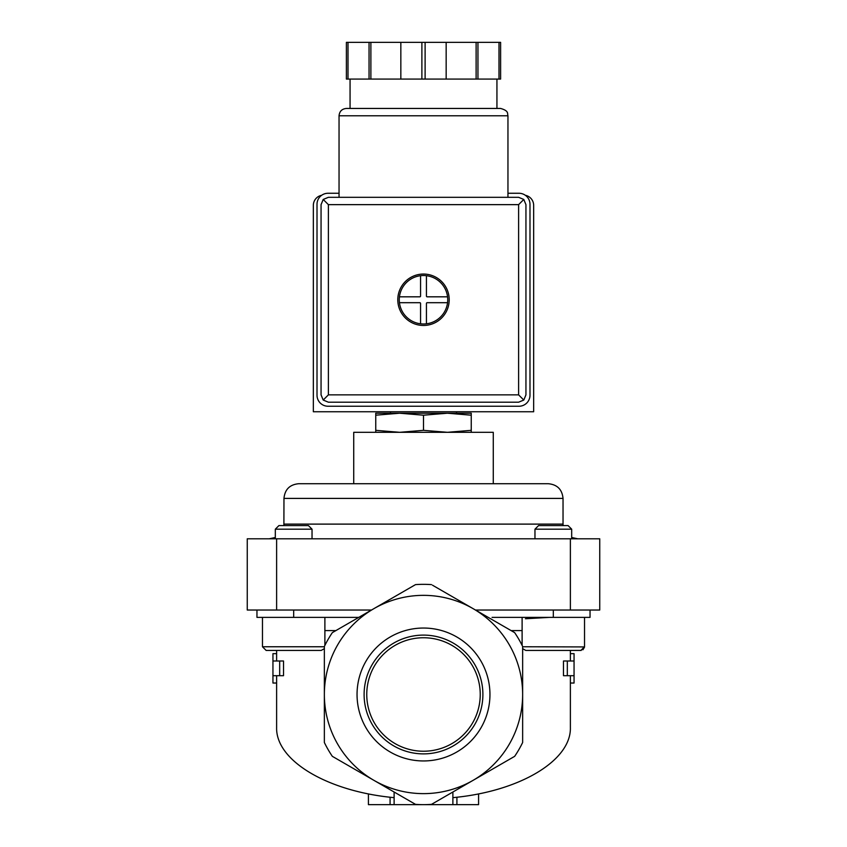 <?xml version="1.0" encoding="UTF-8"?>
<svg xmlns="http://www.w3.org/2000/svg" width="847" height="847" viewBox="0 0 847 847"><rect width="100%" height="100%" fill="white"/><g stroke="black" fill="none" stroke-linecap="round" stroke-linejoin="round"><path stroke-width="1.27" d="M581.275 650.401L570.38 650.432L570.38 660.999M544.843 650.432L536.363 650.432M584.536 617.378L584.536 646.759L580.862 650.432L525.786 650.432L522.641 648.664M324.359 648.664L321.214 650.432L266.138 650.432L276.62 650.432L276.62 653.662L272.946 653.662L272.946 683.031L276.62 683.031L276.62 727.467C275.635 760.574 327.408 791.5 394.12 797.652M358.62 617.474L354.946 617.378L358.62 617.474M549.438 617.378L525.479 618.744M492.054 617.378L590.041 617.378L590.041 610.031M399.636 413.22L375.761 413.22L375.761 415.199L399.636 413.22L423.5 415.199L447.364 413.22L399.625 413.22M447.375 413.22L471.239 415.199L471.239 413.22L447.364 413.22M390.456 411.748L390.456 413.22M375.761 415.199L375.761 432.309M423.5 415.199L423.5 430.329L399.636 432.309L375.761 430.329M471.239 415.199L471.239 430.329L447.364 432.309L423.5 430.329M471.239 432.309L471.239 430.329M570.38 653.662L574.054 653.662L574.054 660.999L567.321 660.999L567.321 675.694L574.054 675.694L574.054 683.031L570.38 683.031L570.38 727.467C571.365 760.574 519.592 791.5 452.88 797.652M272.946 675.694L279.679 675.694L279.679 660.999L272.946 660.999M394.12 792.009L394.12 804.65L478.576 804.65L478.576 793.872M368.424 793.872L368.424 804.65L390.086 804.65L390.086 797.228M522.641 742.512A110.163 110.163 0 0 1 514.658 756.339L473.071 780.352A99.141 99.141 0 0 1 324.359 694.487L324.359 742.512A110.163 110.163 0 0 0 332.342 756.339L415.517 804.364A110.163 110.163 0 0 0 431.483 804.364L473.071 780.352A99.141 99.141 0 0 0 522.641 694.487L522.641 646.473A110.163 110.163 0 0 0 514.658 632.635L473.071 608.633A99.141 99.141 0 0 1 522.641 694.487L522.641 742.512M452.88 804.65L452.88 792.009M394.12 804.65L390.086 804.65M567.321 675.694L563.477 675.694L563.477 660.999L567.321 660.999M570.38 675.694L570.38 683.031M276.62 653.662L276.62 660.999M276.62 675.694L276.62 683.031M279.679 660.999L283.523 660.999L283.523 675.694L279.679 675.694M475.506 610.031L599.75 610.031L599.75 538.798L247.25 538.798L247.25 610.031L371.494 610.031L415.517 584.621L332.342 632.635A110.163 110.163 0 0 0 324.359 646.473L324.359 694.487A99.141 99.141 0 0 1 473.071 608.633L432.531 585.224M423.5 628.04A66.458 66.458 0 0 1 481.054 727.721A66.458 66.458 0 0 1 365.946 727.721A66.458 66.458 0 0 1 423.5 628.04M415.517 584.621A110.163 110.163 0 0 1 431.483 584.621M256.959 610.031L256.959 617.378L358.779 617.378M493.272 483.722L353.728 483.722L353.728 432.309L493.272 432.309L493.272 483.722L548.348 483.722L298.652 483.722C289.727 484.59 284.836 489.492 283.967 498.407L283.893 525.585M423.5 635.102A59.385 59.385 0 0 1 474.934 724.185A59.385 59.385 0 0 1 372.066 724.185A59.385 59.385 0 0 1 423.5 635.102M423.5 637.749A56.738 56.738 0 0 1 472.637 722.862A56.738 56.738 0 0 1 374.363 722.862A56.738 56.738 0 0 1 423.5 637.749M534.965 529.184L571.683 529.184L568.083 525.585L538.565 525.585L534.965 529.184L534.965 538.798M522.112 617.378L522.112 645.393M275.317 529.184L312.035 529.184L308.435 525.585L278.917 525.585L275.317 529.184L275.317 538.798M262.464 617.378L262.464 646.759L266.138 650.432M525.331 195.297A10.28 10.28 0 0 1 533.663 205.387L533.663 411.748L313.337 411.748L313.337 205.387A10.28 10.28 0 0 1 321.669 195.297M339.044 197.309L339.044 115.785C339.478 111.328 341.923 108.882 346.391 108.448L500.609 108.448C509.354 110.915 507.141 113.742 507.956 115.785L339.044 115.785M395.507 197.309L518.608 197.309L523.795 199.458L525.945 204.646L525.945 394.861L523.795 400.049L518.608 402.198L328.392 402.198L323.205 400.049L321.055 394.861L321.055 204.646L323.205 199.458L328.392 197.309L395.507 197.309M426.433 303.427A0.731 0.731 0 0 1 427.174 302.697L447.555 302.697A24.235 24.235 0 0 1 426.433 323.808L426.433 303.427M427.174 296.821A0.731 0.731 0 0 1 426.433 296.079L426.433 275.699A24.235 24.235 0 0 1 447.555 296.821L427.174 296.821M420.567 296.079A0.731 0.731 0 0 1 419.826 296.821L399.445 296.821A24.235 24.235 0 0 1 420.567 275.699L420.567 296.079M348.001 42.35L348.001 79.067L346.391 79.067L346.391 42.35L500.609 42.35L500.609 79.067L498.999 79.067L498.999 42.35M348.001 79.067L421.891 79.067L421.891 42.35M421.891 79.067L425.109 79.067L425.109 42.35M425.109 79.067L498.999 79.067M397.794 299.753A25.706 25.706 0 0 1 436.353 277.498A25.706 25.706 0 0 1 436.353 322.019A25.706 25.706 0 0 1 397.794 299.753M523.795 199.458L518.608 204.646L328.392 204.646L328.392 394.861L323.205 400.049M328.392 204.646L323.205 199.458M523.795 400.049L518.608 394.861L328.392 394.861M350.065 108.448L350.065 79.067M369.048 79.067L369.048 42.35M370.88 79.067L370.88 42.35M400.843 79.067L400.843 42.35M477.952 79.067L477.952 42.35M476.12 79.067L476.12 42.35M446.157 79.067L446.157 42.35M339.044 193.264L328.033 193.264A11.011 11.011 0 0 0 317.011 204.286L317.011 395.221A11.011 11.011 0 0 0 328.033 406.242L518.967 406.242A11.011 11.011 0 0 0 529.989 395.221L529.989 204.286A11.011 11.011 0 0 0 518.967 193.264L507.956 193.264M420.567 323.808A24.235 24.235 0 0 1 399.445 302.697L419.826 302.697A0.731 0.731 0 0 1 420.567 303.427L420.567 323.808A24.235 24.235 0 0 0 426.433 323.808M399.445 296.821A24.235 24.235 0 0 0 399.445 302.697M426.433 275.699A24.235 24.235 0 0 0 420.567 275.699M447.555 302.697A24.235 24.235 0 0 0 447.555 296.821M335.878 630.602L324.888 630.602M522.112 630.602L511.122 630.602M456.914 804.65L456.914 797.228M553.324 610.031L553.324 617.378M293.676 610.031L293.676 617.378M570.38 538.798L570.38 610.031M276.62 538.798L276.62 610.031M283.967 498.407L563.033 498.407L563.033 524.113L283.967 524.113M584.525 646.928L522.641 646.759M324.359 646.759L262.464 646.759M518.608 204.646L518.608 394.861M456.544 411.748L456.544 413.22M574.054 660.999L574.054 675.694M563.033 524.113L563.107 525.585M571.683 537.496L577.718 538.798M275.317 537.496L269.282 538.798M563.033 498.407C562.164 489.492 557.273 484.59 548.348 483.722M584.515 647.129L582.916 649.797M571.683 529.184L571.683 538.798M312.035 529.184L312.035 538.798M324.888 617.378L324.888 645.393M507.956 197.309L507.956 115.785M496.935 108.448L496.935 79.067"/></g></svg>
